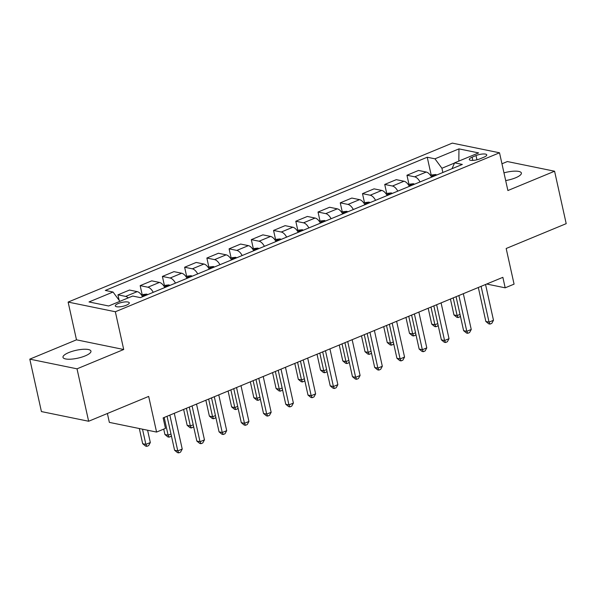 <?xml version="1.0" encoding="UTF-8"?>
<svg xmlns="http://www.w3.org/2000/svg" width="596" height="596" viewBox="0 0 596 596"><rect width="100%" height="100%" fill="white"/><g stroke="black" fill="none" stroke-linecap="round" stroke-linejoin="round"><path stroke-width="0.89" d="M85.146 355.909A14.326 4.016 -12.5 0 0 90.957 351.133A14.326 4.016 -12.5 0 0 82.986 349.301A14.326 4.016 -12.5 0 0 68.808 352.556A14.326 4.016 -12.5 0 0 62.99 357.332A14.326 4.016 -12.5 0 0 70.969 359.165A14.326 4.016 -12.5 0 0 85.146 355.909M505.676 180.558A14.326 4.016 -12.5 0 0 515.57 177.809A14.326 4.016 -12.5 0 0 521.381 173.034A14.326 4.016 -12.5 0 0 503.963 172.855M126.374 305.212A7.159 2.012 -12.5 0 0 129.287 302.828A7.159 2.012 -12.5 0 0 125.294 301.911A7.159 2.012 -12.5 0 0 118.209 303.543A7.159 2.012 -12.5 0 0 115.304 305.927A7.159 2.012 -12.5 0 0 119.289 306.843A7.159 2.012 -12.5 0 0 126.374 305.212M107.384 413.497L109.359 422.385L156.577 432.07L165.472 428.39L163.14 417.9L502.86 277.334L505.185 287.823L514.072 284.143L506.175 248.495L566.2 223.656L554.578 171.223L507.36 161.546L501.951 163.781M29.8 359.142L41.422 411.575L88.64 421.253L77.018 368.827L123.707 349.502L115.341 311.753L68.123 302.075L76.489 339.824L29.8 359.142L77.018 368.827M115.341 311.753L499.522 152.792L452.297 143.114L68.123 302.075M476.018 155.571L472.107 157.188A6.936 1.944 -12.5 0 0 469.283 159.497A6.936 1.944 -12.5 0 0 473.149 160.384A6.936 1.944 -12.5 0 0 480.018 158.812L483.93 157.188A6.936 1.944 -12.5 0 0 486.746 154.878A6.936 1.944 -12.5 0 0 482.879 153.992A6.936 1.944 -12.5 0 0 476.018 155.571L476.949 159.788M454.524 163.036L441.919 168.251L434.953 158.819L427.235 157.232L105.306 290.438L113.031 292.025L119.908 301.338M434.953 158.819L458.965 148.881L478.625 152.911L454.614 162.842L452.029 168.69M113.031 292.025L89.02 301.956L108.673 305.986L132.684 296.048L140.403 297.635L462.332 164.429L454.614 162.842M156.577 432.07L148.672 396.415L88.64 421.253M499.522 152.792L507.889 190.541L554.578 171.223M486.679 284.031L505.185 287.823M442.858 172.482L441.919 168.251M427.235 157.232L431.132 174.807M431.593 177.146A8.955 4.567 -112.5 0 0 426.237 172.043L418.519 170.456L406.956 175.239L408.901 184.008M128.259 297.881A8.955 4.567 -112.5 0 0 125.652 296.413L117.934 294.834L119.148 300.31M117.934 294.834L129.496 290.051L137.214 291.63A8.955 4.567 -112.5 0 1 142.571 296.741M153.239 292.323A8.955 4.567 -112.5 0 0 147.882 287.212L140.164 285.633L142.109 294.394M140.164 285.633L151.727 280.85L159.445 282.43A8.955 4.567 -112.5 0 1 164.801 287.54M175.47 283.122A8.955 4.567 -112.5 0 0 170.121 278.019L162.395 276.432L164.34 285.201M162.395 276.432L173.958 271.649L181.676 273.229A8.955 4.567 -112.5 0 1 187.032 278.339M197.708 273.922A8.955 4.567 -112.5 0 0 192.352 268.818L184.626 267.231L186.57 276M184.626 267.231L196.188 262.449L203.914 264.035A8.955 4.567 -112.5 0 1 209.263 269.139M219.939 264.721A8.955 4.567 -112.5 0 0 214.582 259.618L206.864 258.038L208.809 266.799M206.864 258.038L218.427 253.248L226.145 254.835A8.955 4.567 -112.5 0 1 231.501 259.938M242.17 255.528A8.955 4.567 -112.5 0 0 236.813 250.417L229.095 248.837L231.039 257.599M229.095 248.837L240.657 244.055L248.376 245.634A8.955 4.567 -112.5 0 1 253.732 250.745M264.4 246.327A8.955 4.567 -112.5 0 0 259.051 241.216L251.326 239.637L253.27 248.398M251.326 239.637L262.888 234.854L270.606 236.433A8.955 4.567 -112.5 0 1 275.963 241.544M286.639 237.126A8.955 4.567 -112.5 0 0 281.282 232.023L273.557 230.436L275.501 239.205M273.557 230.436L285.119 225.653L292.845 227.232A8.955 4.567 -112.5 0 1 298.194 232.343M308.87 227.925A8.955 4.567 -112.5 0 0 303.513 222.822L295.795 221.235L297.739 230.004M295.795 221.235L307.357 216.452L315.075 218.039A8.955 4.567 -112.5 0 1 320.432 223.142M331.1 218.725A8.955 4.567 -112.5 0 0 325.744 213.621L318.026 212.042L319.97 220.803M318.026 212.042L329.588 207.252L337.306 208.838A8.955 4.567 -112.5 0 1 342.663 213.942M353.331 209.531A8.955 4.567 -112.5 0 0 347.982 204.421L340.256 202.841L342.201 211.602M340.256 202.841L351.819 198.058L359.537 199.638A8.955 4.567 -112.5 0 1 364.894 204.748M375.569 200.33A8.955 4.567 -112.5 0 0 370.213 195.22L362.487 193.64L364.432 202.402M362.487 193.64L374.05 188.857L381.775 190.437A8.955 4.567 -112.5 0 1 387.124 195.548M397.8 191.13A8.955 4.567 -112.5 0 0 392.444 186.026L384.725 184.44L386.67 193.208M384.725 184.44L396.28 179.657L404.006 181.236A8.955 4.567 -112.5 0 1 409.363 186.347M420.031 181.929A8.955 4.567 -112.5 0 0 414.674 176.826L406.956 175.239M458.823 161.106L458.965 148.881M123.707 349.502L76.489 339.824M478.32 287.495L485.844 321.467L489.04 322.123L481.106 286.341M493.488 320.283L491.797 323.36L490.016 324.097L489.04 322.123L493.488 320.283L485.554 284.501M490.016 324.097L488.742 323.837L485.844 321.467M430.319 175.142L435.639 174.524A5.93 3.025 67.5 0 1 436.726 175.023M450.42 299.036L453.943 314.926L457.132 315.582L460.008 314.39M433.344 176.423A5.93 3.025 -112.5 0 0 433.277 176.371L431.221 176.49M453.206 297.881L457.132 315.582L458.115 317.556L456.841 317.296L453.943 314.926M460.358 315.969L459.896 316.819L458.115 317.556M456.082 296.689L463.613 330.668L466.802 331.316L458.875 295.534M471.25 329.476L469.566 332.561L467.785 333.298L466.802 331.316L471.25 329.476L463.323 293.694M467.785 333.298L466.512 333.037L463.613 330.668M433.851 305.89L441.383 339.862L444.571 340.517L436.637 304.735M449.019 338.677L447.335 341.761L445.555 342.499L444.571 340.517L449.019 338.677L441.085 302.895M445.555 342.499L444.281 342.238L441.383 339.862M411.62 315.09L419.152 349.062L422.34 349.718L414.406 313.936M426.788 347.878L425.097 350.962L423.324 351.7L422.34 349.718L426.788 347.878L418.854 312.095M423.324 351.7L422.043 351.431L419.152 349.062M408.089 184.343L413.408 183.724A5.93 3.025 67.5 0 1 414.496 184.224M428.189 308.236L431.713 324.127L434.901 324.775L437.777 323.591M411.113 185.624A5.93 3.025 -112.5 0 0 411.046 185.572L408.99 185.691M430.975 307.082L434.901 324.775L435.885 326.757L434.603 326.496L431.713 324.127M438.127 325.17L437.658 326.019L435.885 326.757M385.858 193.544L391.177 192.918A5.93 3.025 67.5 0 1 392.257 193.424M405.958 317.437L409.474 333.32L412.67 333.976L415.539 332.791M388.883 194.817A5.93 3.025 -112.5 0 0 388.808 194.773L386.759 194.892M408.744 316.282L412.67 333.976L413.646 335.958L412.372 335.697L409.474 333.32M415.896 334.371L415.427 335.22L413.646 335.958M363.627 202.737L368.939 202.119A5.93 3.025 67.5 0 1 370.027 202.618M383.72 326.63L387.244 342.521L390.432 343.177L393.308 341.985M366.644 204.018A5.93 3.025 -112.5 0 0 366.577 203.974L364.529 204.093M386.513 325.476L390.432 343.177L391.416 345.159L390.142 344.89L387.244 342.521M393.658 343.572L393.196 344.421L391.416 345.159M389.389 324.291L396.921 358.263L400.11 358.919L392.175 323.136M404.557 357.079L402.866 360.163L401.086 360.893L400.11 358.919L404.557 357.079L396.623 321.296M401.086 360.893L399.812 360.632L396.921 358.263M341.389 211.938L346.708 211.319A5.93 3.025 67.5 0 1 347.796 211.818M361.489 335.831L365.013 351.722L368.201 352.378L371.077 351.186M344.413 213.219A5.93 3.025 -112.5 0 0 344.346 213.174L342.29 213.286M364.275 334.676L368.201 352.378L369.185 354.352L367.911 354.091L365.013 351.722M371.427 352.772L370.965 353.622L369.185 354.352M367.151 333.492L374.683 367.464L377.879 368.119L369.945 332.337M382.319 366.279L380.635 369.356L378.855 370.094L377.879 368.119L382.319 366.279L374.392 330.497M378.855 370.094L377.581 369.833L374.683 367.464M344.92 342.685L352.452 376.665L355.641 377.313L347.706 341.53M360.088 375.473L358.405 378.557L356.624 379.294L355.641 377.313L360.088 375.473L352.154 339.69M356.624 379.294L355.35 379.034L352.452 376.665M322.689 351.886L330.221 385.858L333.41 386.513L325.476 350.731M337.858 384.673L336.166 387.758L334.393 388.495L333.41 386.513L337.858 384.673L329.923 348.891M334.393 388.495L333.112 388.234L330.221 385.858M300.459 361.087L307.99 395.059L311.179 395.714L303.245 359.932M315.627 393.874L313.936 396.958L312.155 397.696L311.179 395.714L315.627 393.874L307.692 358.092M312.155 397.696L310.881 397.428L307.99 395.059M278.22 370.287L285.752 404.259L288.948 404.915L281.014 369.133M293.388 403.075L291.705 406.159L289.924 406.889L288.948 404.915L293.388 403.075L285.462 367.292M289.924 406.889L288.65 406.628L285.752 404.259M319.158 221.138L324.477 220.52A5.93 3.025 67.5 0 1 325.565 221.019M339.258 345.032L342.782 360.923L345.971 361.578L348.846 360.386M322.183 222.42A5.93 3.025 -112.5 0 0 322.116 222.368L320.059 222.487M342.044 343.877L345.971 361.578L346.954 363.553L345.673 363.292L342.782 360.923M349.196 361.966L348.727 362.815L346.954 363.553M296.927 230.339L302.246 229.721A5.93 3.025 67.5 0 1 303.327 230.22M317.027 354.233L320.544 370.123L323.74 370.772L326.608 369.587M299.952 231.62A5.93 3.025 -112.5 0 0 299.877 231.568L297.829 231.688M319.814 353.078L323.74 370.772L324.716 372.753L323.442 372.493L320.544 370.123M326.966 371.166L326.496 372.016L324.716 372.753M274.696 239.54L280.016 238.914A5.93 3.025 67.5 0 1 281.096 239.421M294.789 363.433L298.313 379.324L301.501 379.972L304.377 378.788M277.721 240.814A5.93 3.025 -112.5 0 0 277.647 240.769L275.598 240.888M297.583 362.279L301.501 379.972L302.485 381.954L301.211 381.693L298.313 379.324M304.727 380.367L304.265 381.216L302.485 381.954M252.458 248.733L257.777 248.115A5.93 3.025 67.5 0 1 258.865 248.614M272.558 372.627L276.082 388.517L279.271 389.173L282.146 387.981M255.483 250.015A5.93 3.025 -112.5 0 0 255.416 249.97L253.36 250.089M275.352 371.472L279.271 389.173L280.254 391.155L278.98 390.894L276.082 388.517M282.497 389.568L282.035 390.417L280.254 391.155M230.227 257.934L235.547 257.316A5.93 3.025 67.5 0 1 236.634 257.815M250.327 381.827L253.851 397.718L257.04 398.374L259.916 397.182M233.252 259.215A5.93 3.025 -112.5 0 0 233.185 259.171L231.129 259.282M253.114 380.673L257.04 398.374L258.023 400.348L256.742 400.087L253.851 397.718M260.266 398.769L259.796 399.618L258.023 400.348M255.989 379.488L263.521 413.46L266.71 414.116L258.783 378.333M271.158 412.276L269.474 415.352L267.693 416.09L266.71 414.116L271.158 412.276L263.223 376.493M267.693 416.09L266.419 415.829L263.521 413.46M207.997 267.135L213.316 266.516A5.93 3.025 67.5 0 1 214.396 267.015M228.097 391.028L231.613 406.919L234.809 407.575L237.677 406.383M211.021 268.416A5.93 3.025 -112.5 0 0 210.947 268.364L208.898 268.483M230.883 389.873L234.809 407.575L235.785 409.549L234.511 409.288L231.613 406.919M238.035 407.962L237.566 408.811L235.785 409.549M233.759 388.681L241.291 422.661L244.479 423.309L236.545 387.527M248.927 421.469L247.236 424.553L245.463 425.291L244.479 423.309L248.927 421.469L240.993 385.694M245.463 425.291L244.181 425.03L241.291 422.661M185.766 276.335L191.085 275.717A5.93 3.025 67.5 0 1 192.165 276.216M205.858 400.229L209.382 416.12L212.571 416.775L215.447 415.583M188.79 277.617A5.93 3.025 -112.5 0 0 188.716 277.565L186.667 277.684M208.652 399.074L212.571 416.775L213.554 418.75L212.28 418.489L209.382 416.12M215.797 417.163L215.335 418.012L213.554 418.75M211.528 397.882L219.06 431.854L222.248 432.51L214.314 396.727M226.696 430.67L225.005 433.754L223.232 434.491L222.248 432.51L226.696 430.67L218.762 394.887M223.232 434.491L221.95 434.231L219.06 431.854M163.528 285.536L168.847 284.91A5.93 3.025 67.5 0 1 169.934 285.417M183.628 409.43L187.151 425.32L190.34 425.969L193.216 424.784M166.552 286.81A5.93 3.025 -112.5 0 0 166.485 286.765L164.429 286.885M186.421 408.275L190.34 425.969L191.323 427.95L190.049 427.69L187.151 425.32M193.566 426.363L193.104 427.213L191.323 427.95M189.29 407.083L196.822 441.055L200.018 441.71L192.083 405.928M204.458 439.87L202.774 442.955L200.994 443.692L200.018 441.71L204.458 439.87L196.531 404.088M200.994 443.692L199.72 443.424L196.822 441.055M141.297 294.729L146.616 294.111A5.93 3.025 67.5 0 1 147.704 294.618M163.721 429.113L164.921 434.514L168.109 435.169L170.985 433.977M144.321 296.011A5.93 3.025 -112.5 0 0 144.254 295.966L142.198 296.085M164.183 417.468L168.109 435.169L169.093 437.151L167.811 436.89L164.921 434.514M171.335 435.564L170.866 436.414L169.093 437.151M167.059 416.284L174.591 450.256L177.779 450.911L169.853 415.129M182.227 449.071L180.543 452.155L178.763 452.885L177.779 450.911L182.227 449.071L174.293 413.289M178.763 452.885L177.489 452.625L174.591 450.256M139.322 428.531L142.682 443.715L145.878 444.37L150.326 442.53L147.592 430.23M142.511 429.187L145.878 444.37L146.854 446.344L145.58 446.084L142.682 443.715M150.326 442.53L148.635 445.614L146.854 446.344M414.674 176.826L426.237 172.043M392.444 186.026L404.006 181.236M370.213 195.22L381.775 190.437M347.982 204.421L359.537 199.638M325.744 213.621L337.306 208.838M303.513 222.822L315.075 218.039M281.282 232.023L292.845 227.232M259.051 241.216L270.606 236.433M236.813 250.417L248.376 245.634M214.582 259.618L226.145 254.835M192.352 268.818L203.914 264.035M170.121 278.019L181.676 273.229M147.882 287.212L159.445 282.43M125.652 296.413L137.214 291.63M472.814 160.406L472.107 157.188M435.534 174.524L431.132 176.349M413.296 183.724L408.901 185.542M391.065 192.925L386.67 194.743M368.835 202.126L364.439 203.944M346.604 211.327L342.201 213.145M324.366 220.52L319.97 222.345M302.135 229.721L297.739 231.539M279.904 238.921L275.508 240.739M257.673 248.122L253.27 249.94M235.435 257.323L231.039 259.141M213.204 266.516L208.809 268.342M190.973 275.717L186.578 277.535M168.743 284.918L164.347 286.736M146.504 294.119L142.109 295.936"/></g></svg>
